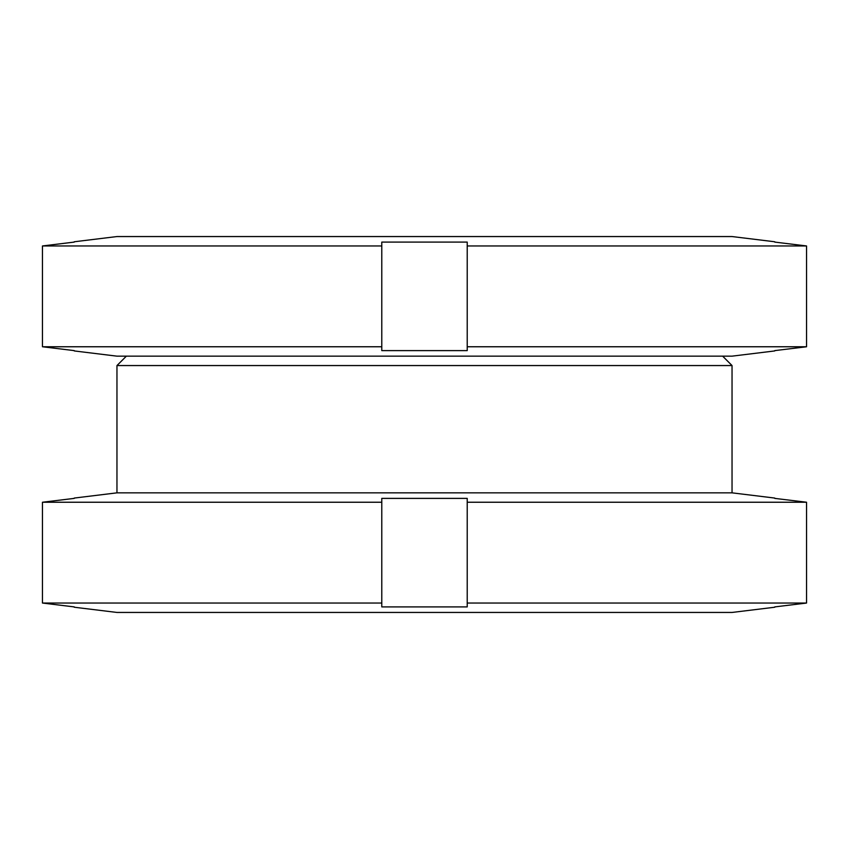 <?xml version="1.0" encoding="UTF-8"?>
<svg xmlns="http://www.w3.org/2000/svg" width="849" height="849" viewBox="0 0 849 849"><rect width="100%" height="100%" fill="white"/><g stroke="black" fill="none" stroke-linecap="round" stroke-linejoin="round"><path stroke-width="1.27" d="M774.755 498.066L732.04 492.844L732.04 365.558L722.648 356.156M126.352 356.156L116.96 365.558L116.96 492.844L74.245 498.066M74.245 607.226L116.96 612.447L732.04 612.447L774.755 607.226M116.96 492.844L732.04 492.844M74.245 498.384L42.45 502.237L381.785 502.237L381.785 498.384L467.215 498.384L467.215 502.237L806.55 502.237L774.755 498.384M42.45 502.237L42.45 603.045L74.245 606.908M42.45 603.045L381.785 603.045L381.785 502.237M467.215 502.237L467.215 606.908L381.785 606.908L381.785 603.045M467.215 603.045L806.55 603.045L806.55 502.237L806.55 603.045L774.755 606.908M116.96 365.558L732.04 365.558M74.245 350.934L116.96 356.156L732.04 356.156L774.755 350.934M774.755 241.774L732.04 236.553L116.96 236.553L74.245 241.774M74.245 242.092L42.45 245.955L381.785 245.955L381.785 242.092L467.215 242.092L467.215 245.955L806.55 245.955L774.755 242.092M42.45 245.955L42.45 346.763L74.245 350.616M42.45 346.763L381.785 346.763L381.785 245.955M467.215 245.955L467.215 350.616L381.785 350.616L381.785 346.763M467.215 346.763L806.55 346.763L806.55 245.955L806.55 346.763L774.755 350.616"/></g></svg>
